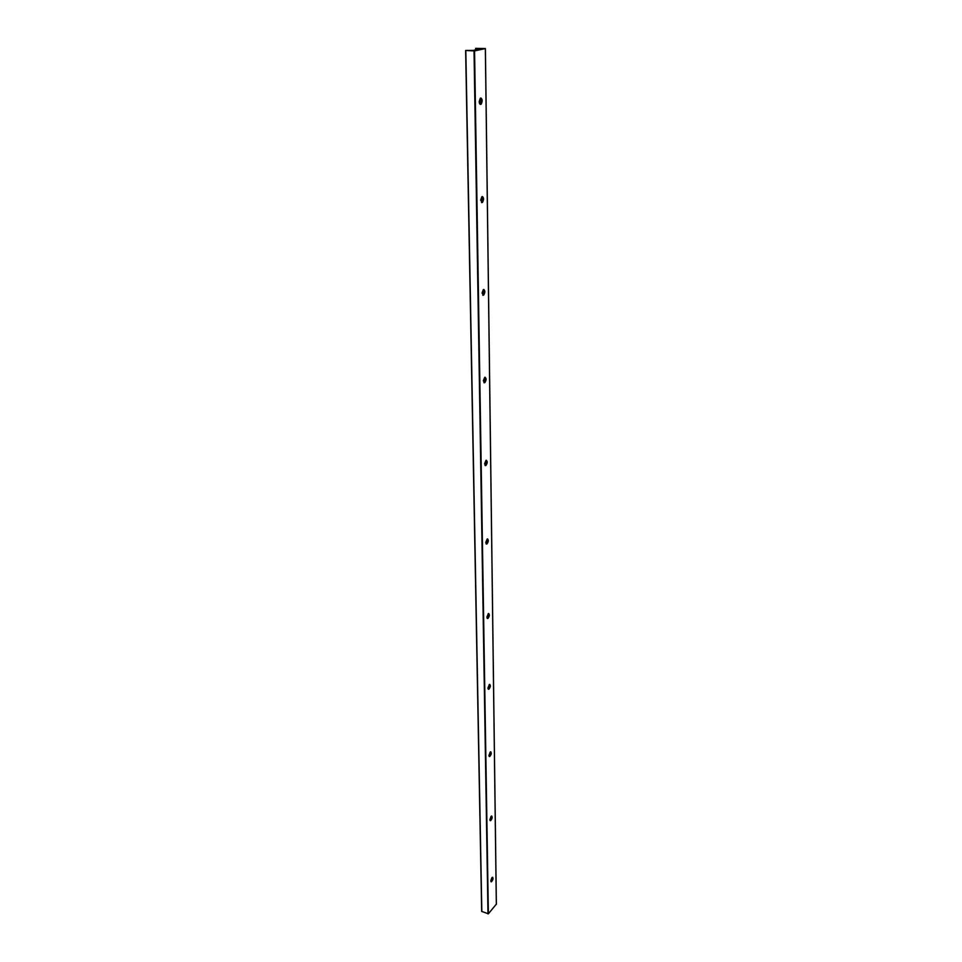 <?xml version="1.0" encoding="UTF-8"?>
<svg xmlns="http://www.w3.org/2000/svg" width="962" height="962" viewBox="0 0 962 962"><rect width="100%" height="100%" fill="white"/><g stroke="black" fill="none" stroke-linecap="round" stroke-linejoin="round"><path stroke-width="1.44" d="M479.196 101.635L480.291 98.256C482.467 98.677 482.756 100.649 481.156 104.173C480.038 104.738 479.389 103.896 479.196 101.635M480.82 98.016L482.034 100.782L480.411 104.389L481.685 102.97M465.692 50.505L481.673 911.399L465.632 50.481L473.232 50.409L480.254 48.882M465.632 50.481L474.555 50.926L485.401 48.557L475.637 48.34L480.242 48.593M481.673 911.399L488.371 913.804L496.332 904.148M480.266 104.341L480.663 98.052M481.553 202.549L482.154 196.609M482.768 295.166L483.549 289.538M483.91 382.635L484.872 377.898M485.004 465.38L486.05 460.521M486.05 543.77L487.181 539.009C488.792 539.754 488.708 541.426 486.928 543.987L485.75 542.508L487.205 538.997M487.061 618.121L488.239 613.66M488.035 688.756L489.225 684.583M488.973 755.928L490.151 752.08M489.886 819.889L491.029 816.389M490.776 880.855L492.448 877.248C493.446 878.33 493.109 879.845 491.426 881.793L490.776 880.855L491.847 877.729M492.748 877.344L491.089 881.745M480.663 200.18L481.83 196.777C483.898 197.258 484.102 199.146 482.443 202.441L480.663 200.18M482.347 196.573L483.417 199.026L481.734 202.621M482.046 293.097L483.285 289.67C485.245 290.211 485.365 292.027 483.67 295.13L482.046 293.097M483.778 289.49L484.716 291.666L484.259 294.023L482.972 295.274M483.345 380.856L484.668 377.393C486.507 378.006 486.556 379.774 484.812 382.672L483.345 380.856M485.125 377.248L485.942 379.184L485.413 381.637L484.163 382.78M484.583 463.864L485.966 460.377C487.686 461.063 487.662 462.782 485.906 465.512L484.583 463.864M486.387 460.257L487.097 461.976L486.507 464.538L485.293 465.584M487.59 538.9L488.203 540.44L487.53 543.097L486.363 544.047M486.856 617.123L488.371 613.576C489.838 614.417 489.682 616.041 487.914 618.47L486.856 617.123M488.708 613.503L489.249 614.874L487.397 618.494M487.914 687.998L489.478 684.439C490.824 685.341 490.608 686.94 488.852 689.225L487.914 687.998M489.766 684.379L490.235 685.605L488.383 689.225M488.912 755.423L490.524 751.839C491.75 752.813 491.486 754.376 489.742 756.541L488.912 755.423M490.776 751.791L491.185 752.897L489.321 756.529M489.874 819.624L491.51 816.029C492.616 817.075 492.316 818.614 490.608 820.646L489.874 819.624M491.726 816.004L491.089 820.033L490.223 820.622M481.397 98.425L481.469 103.463M482.804 196.873L482.864 201.611M484.114 289.706L484.187 294.18M480.952 98.016L481.036 104.064M482.371 196.573L482.443 202.236M483.694 289.502L483.778 294.817M484.956 377.26L485.028 382.263M486.147 460.293L486.219 464.995M465.812 50.517L481.818 911.555M474.038 50.95L487.987 913.876M475.697 48.353L475.721 49.868M475.829 48.365L475.853 49.832M474.555 50.926L488.371 913.804M485.353 48.581L496.332 904.34M481.565 98.677L481.637 103.114M475.661 49.88L475.637 48.34M491.871 881.24L491.017 881.697M483.008 201.298L481.649 202.597M484.259 294.023L482.852 295.214M485.413 381.637L484.018 382.72M486.507 464.538L485.137 465.5M487.53 543.097L486.219 543.951M488.492 617.64L487.265 618.398M489.405 688.467L488.263 689.141M490.271 755.855L489.225 756.445M491.089 820.033L490.139 820.562M496.368 904.244L485.401 48.557"/></g></svg>

